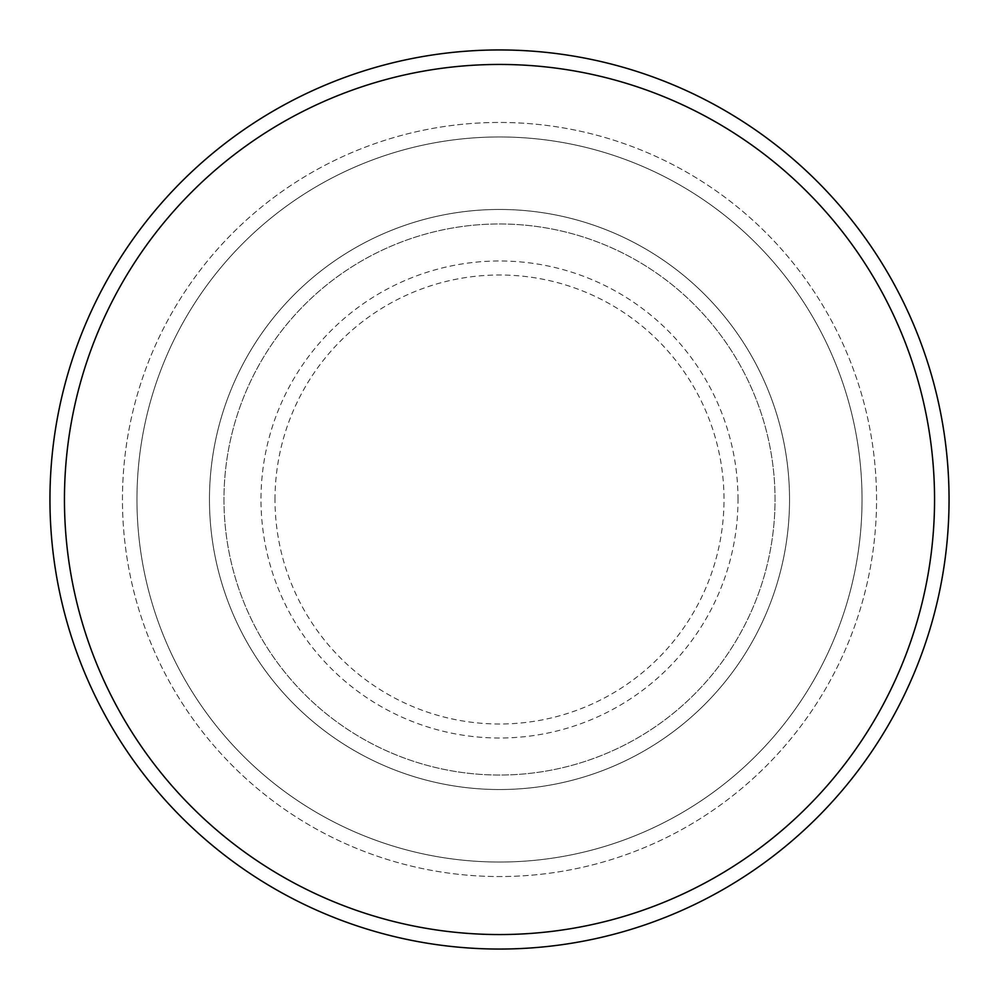 <?xml version="1.0" encoding="UTF-8"?>
<svg xmlns="http://www.w3.org/2000/svg" width="999" height="999" viewBox="0 0 999 999"><rect width="100%" height="100%" fill="white"/><g stroke="black" fill="none" stroke-linecap="round" stroke-linejoin="round"><path stroke-width="0.75" stroke-dasharray="5 3.75" d="M209.465 499.5A290.035 290.035 0 0 0 499.5 789.535A290.035 290.035 0 0 0 789.535 499.5A290.035 290.035 0 0 0 499.5 209.465A290.035 290.035 0 0 0 209.465 499.5A290.035 290.035 0 0 0 499.5 789.535A290.035 290.035 0 0 0 789.535 499.5A290.035 290.035 0 0 0 499.5 209.465A290.035 290.035 0 0 0 209.465 499.5A290.035 290.035 0 0 0 499.5 789.535A290.035 290.035 0 0 0 789.535 499.5A290.035 290.035 0 0 0 499.5 209.465A290.035 290.035 0 0 0 209.465 499.5A290.035 290.035 0 0 0 499.5 789.535A290.035 290.035 0 0 0 789.535 499.5A290.035 290.035 0 0 0 499.5 209.465A290.035 290.035 0 0 0 209.465 499.5A290.035 290.035 0 0 0 499.5 789.535A290.035 290.035 0 0 0 789.535 499.5A290.035 290.035 0 0 0 499.5 209.465A290.035 290.035 0 0 0 209.465 499.5A290.035 290.035 0 0 0 499.5 789.535A290.035 290.035 0 0 0 789.535 499.5A290.035 290.035 0 0 0 499.5 209.465A290.035 290.035 0 0 0 209.465 499.5A290.035 290.035 0 0 0 499.5 789.535A290.035 290.035 0 0 0 789.535 499.5A290.035 290.035 0 0 0 499.5 209.465A290.035 290.035 0 0 0 209.465 499.5A290.035 290.035 0 0 0 499.5 789.535A290.035 290.035 0 0 0 789.535 499.5A290.035 290.035 0 0 0 499.5 209.465A290.035 290.035 0 0 0 209.465 499.5M223.963 499.5A275.537 275.537 0 0 0 499.5 775.037A275.537 275.537 0 0 0 775.037 499.5A275.537 275.537 0 0 0 499.5 223.963A275.537 275.537 0 0 0 223.963 499.5A275.537 275.537 0 0 0 499.5 775.037A275.537 275.537 0 0 0 775.037 499.5A275.537 275.537 0 0 0 499.5 223.963A275.537 275.537 0 0 0 223.963 499.5A275.537 275.537 0 0 0 499.5 775.037A275.537 275.537 0 0 0 775.037 499.5A275.537 275.537 0 0 0 499.5 223.963A275.537 275.537 0 0 0 223.963 499.5A275.537 275.537 0 0 0 499.5 775.037A275.537 275.537 0 0 0 775.037 499.5A275.537 275.537 0 0 0 499.5 223.963A275.537 275.537 0 0 0 223.963 499.5A275.537 275.537 0 0 0 499.5 775.037A275.537 275.537 0 0 0 775.037 499.5A275.537 275.537 0 0 0 499.5 223.963A275.537 275.537 0 0 0 223.963 499.5M136.963 499.5A362.537 362.537 0 0 1 499.5 136.963A362.537 362.537 0 0 1 862.037 499.5A362.537 362.537 0 0 1 499.5 862.037A362.537 362.537 0 0 1 136.963 499.5A362.537 362.537 0 0 0 499.5 862.037A362.537 362.537 0 0 0 862.037 499.5A362.537 362.537 0 0 0 499.5 136.963A362.537 362.537 0 0 0 136.963 499.5M876.548 499.5A377.048 377.048 0 0 0 499.5 122.452A377.048 377.048 0 0 0 122.452 499.5A377.048 377.048 0 0 0 499.5 876.548A377.048 377.048 0 0 0 876.548 499.5A377.048 377.048 0 0 0 499.5 122.452A377.048 377.048 0 0 0 122.452 499.5A377.048 377.048 0 0 0 499.5 876.548A377.048 377.048 0 0 0 876.548 499.5A377.048 377.048 0 0 0 499.5 122.452A377.048 377.048 0 0 0 122.452 499.5A377.048 377.048 0 0 0 499.5 876.548A377.048 377.048 0 0 0 876.548 499.5M949.05 499.5A449.55 449.55 0 0 0 499.5 49.95A449.55 449.55 0 0 0 49.95 499.5A449.55 449.55 0 0 0 499.5 949.05A449.55 449.55 0 0 0 949.05 499.5M275 499.5A224.5 224.5 0 0 1 499.5 275A224.5 224.5 0 0 1 724 499.5A224.5 224.5 0 0 1 499.5 724A224.5 224.5 0 0 1 275 499.5M738.011 499.5A238.511 238.511 0 0 0 499.5 260.989A238.511 238.511 0 0 0 260.989 499.5A238.511 238.511 0 0 0 499.5 738.011A238.511 238.511 0 0 0 738.011 499.5"/><path stroke-width="1.5" d="M934.552 499.5A435.052 435.052 0 0 0 499.5 64.448A435.052 435.052 0 0 0 64.448 499.5A435.052 435.052 0 0 0 499.5 934.552A435.052 435.052 0 0 0 934.552 499.5M49.95 499.5A449.55 449.55 0 0 1 499.5 49.95A449.55 449.55 0 0 1 949.05 499.5A449.55 449.55 0 0 1 499.5 949.05A449.55 449.55 0 0 1 49.95 499.5"/></g></svg>
